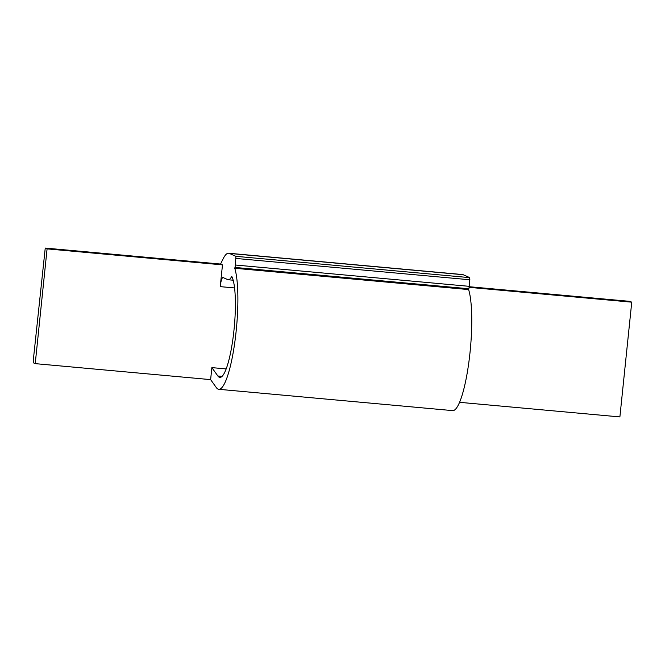 <?xml version="1.0" encoding="UTF-8"?>
<svg xmlns="http://www.w3.org/2000/svg" width="665" height="665" viewBox="0 0 665 665"><rect width="100%" height="100%" fill="white"/><g stroke="black" fill="none" stroke-linecap="round" stroke-linejoin="round"><path stroke-width="1" d="M629.888 301.361L631.75 302.168L469.124 287.347M233.174 280.206L228.27 279.757A39.858 7.548 -84.8 0 1 227.796 279.632A3.99 0.756 -84.8 0 1 227.771 279.624L223.074 277.546A9.967 1.887 -84.8 0 0 222.958 277.513A9.967 1.887 -84.8 0 0 220.231 286.632L222.484 264.87L220.622 264.063M218.76 389.299A63.774 12.07 -84.8 0 0 235.094 340.123A63.774 12.07 -84.8 0 0 234.745 268.261L468.609 289.574A63.774 12.07 -84.8 0 1 468.966 361.436A63.774 12.07 -84.8 0 1 452.624 410.613L218.76 389.299A63.774 12.07 -84.8 0 1 216.316 387.587L210.622 379.624L35.228 363.639L47.082 248.885L222.484 264.87M210.622 379.624L211.869 367.62L226.166 368.917M459.557 402.317L619.888 416.922L631.75 302.168M35.228 363.639L33.408 362.841L33.25 360.696L45.245 248.078L220.664 264.063L45.245 248.078L47.082 248.885M228.27 279.757A39.858 7.548 -84.8 0 0 231.753 276.399A51.82 9.809 -84.8 0 1 233.573 333.805A51.82 9.809 -84.8 0 1 219.849 377.388A51.82 9.809 -84.8 0 1 217.862 375.999L211.869 367.62M468.609 289.574A39.858 7.548 -84.8 0 0 468.833 288.751A3.99 0.756 -84.8 0 0 469.257 286.332L469.773 277.637L463.197 274.728A59.792 11.313 -84.8 0 0 462.483 274.545L228.619 253.232A59.792 11.313 -84.8 0 0 223.058 258.959L220.556 264.055M234.745 268.261A39.858 7.548 -84.8 0 0 234.969 267.438A3.99 0.756 -84.8 0 0 235.385 265.019L235.909 256.324L229.325 253.415A59.792 11.313 -84.8 0 0 228.619 253.232M469.216 286.715L629.93 301.361L469.216 286.715M220.231 286.632L234.57 287.945M217.862 375.999L222.052 376.382M468.833 288.751L234.969 267.438M469.257 286.332L235.385 265.019M236.067 258.461L469.931 279.774M469.773 277.637L235.909 256.324M229.325 253.415L463.197 274.728"/></g></svg>
